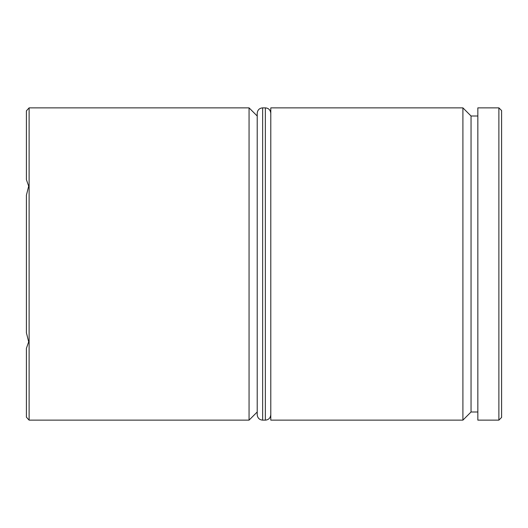 <?xml version="1.0" encoding="UTF-8"?>
<svg xmlns="http://www.w3.org/2000/svg" width="528" height="528" viewBox="0 0 528 528"><rect width="100%" height="100%" fill="white"/><g stroke="black" fill="none" stroke-linecap="round" stroke-linejoin="round"><path stroke-width="0.79" d="M477.84 116.008L471.049 116.008L471.049 411.992L462.904 420.136L462.904 107.864L270.791 107.864L270.791 420.136L462.904 420.136M262.64 420.136L265.36 420.136L265.36 107.864L262.64 107.864L262.64 420.136C259.373 419.846 257.565 418.037 257.209 414.704L257.209 113.296L257.209 411.992L249.064 420.136L249.064 107.864L29.113 107.864L29.113 420.136L249.064 420.136M26.4 417.16L28.684 419.707L26.4 417.16L26.4 348.355L28.684 341.854L26.4 332.805L26.4 195.195L28.684 186.146L26.4 179.645L26.4 110.84L29.113 107.864M498.887 107.864L501.6 110.576L501.6 417.424L498.887 420.136L498.887 107.864L477.84 107.864L477.84 420.136L498.887 420.136M28.684 419.707L29.113 420.136M471.049 411.992L477.84 411.992M257.209 116.008L249.064 107.864M471.049 116.008L462.904 107.864M265.36 420.136C268.627 419.846 270.435 418.037 270.791 414.704M265.36 107.864C268.627 108.154 270.435 109.963 270.791 113.296M262.64 107.864C259.373 108.154 257.565 109.963 257.209 113.296"/></g></svg>
